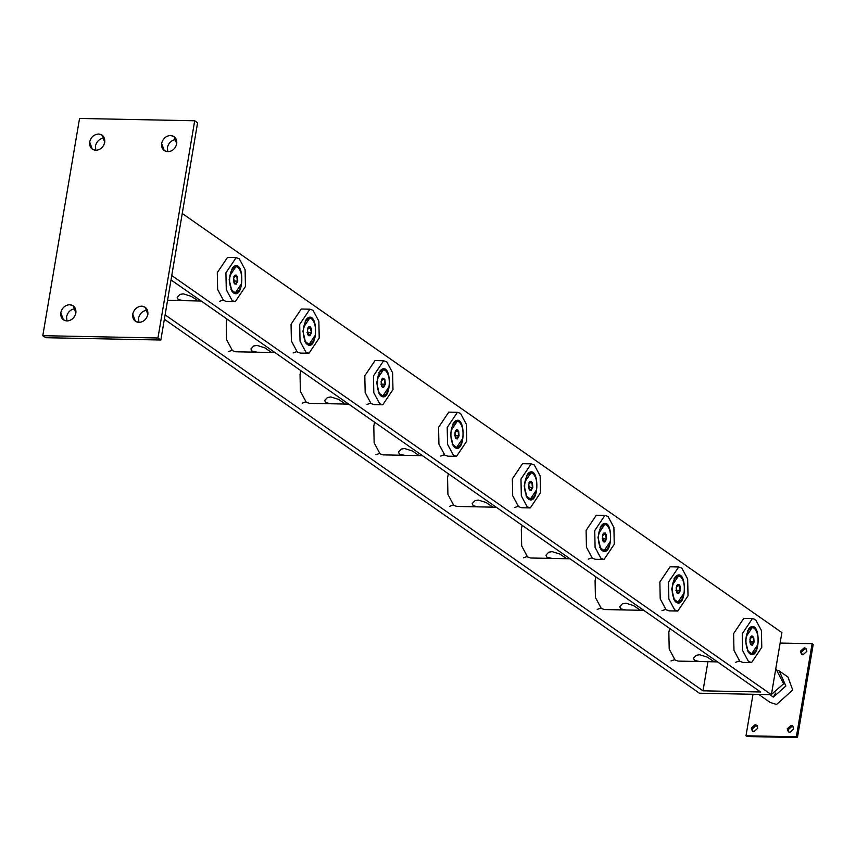 <?xml version="1.0" encoding="UTF-8"?>
<svg xmlns="http://www.w3.org/2000/svg" width="856" height="856" viewBox="0 0 856 856"><rect width="100%" height="100%" fill="white"/><g stroke="black" fill="none" stroke-linecap="round" stroke-linejoin="round"><path stroke-width="1.28" d="M223.042 300.082L219.414 301.376M196.88 299.9L197.929 300.938L183.312 300.649L178.166 299.525L177.16 297.353L179.942 294.432L183.259 293.843L191.027 296.272L196.88 299.9M236.128 257.635L227.493 257.463L217.285 272.668L217.638 289.478L223.512 300.435L226.605 301.515L235.24 301.697L245.447 286.493L245.094 269.672L239.231 258.715L236.128 257.635L225.92 272.839L226.284 289.649L232.147 300.606L235.24 301.697M233.453 292.848C244.185 300.242 244.848 259.111 233.881 266.473L232.436 267.864L229.151 279.655L231.965 291.318L233.453 292.848M257.078 352.201L251.931 351.078L250.926 348.916L253.708 345.985L257.025 345.396L264.782 347.825L271.684 352.501L235.593 351.773L232.49 350.692L226.626 339.725L226.273 322.915L227.108 319.117M296.797 351.634L293.169 352.929M232.019 350.329L228.392 351.623M309.893 309.187L301.259 309.016L291.051 324.221L291.404 341.03L297.267 351.987L300.37 353.079L309.005 353.25L319.213 338.045L318.86 321.235L312.996 310.268L309.893 309.187L299.686 324.392L300.039 341.202L305.902 352.169L309.005 353.25M307.218 344.412C317.95 351.795 318.603 310.664 307.636 318.025L306.191 319.416L302.917 331.208L305.72 342.882L307.218 344.412M330.833 403.754L325.687 402.63L324.681 400.469L327.463 397.537L330.78 396.949L338.548 399.377L345.45 404.053L309.358 403.326L306.255 402.245L300.392 391.288L300.039 374.479L300.873 370.669M370.562 403.187L366.935 404.481M305.785 401.892L302.157 403.187M383.649 360.74L375.014 360.569L364.806 375.773L365.17 392.583L371.033 403.55L374.125 404.631L382.771 404.802L392.968 389.598L392.615 372.788L386.752 361.831L383.649 360.74L373.451 375.955L373.805 392.765L379.668 403.722L382.771 404.802M380.984 395.964C391.706 403.358 392.369 362.227 381.401 369.578L379.957 370.98L376.672 382.76L379.486 394.434L380.984 395.964M404.599 455.317L399.452 454.194L398.447 452.022L401.229 449.09L404.546 448.501L412.314 450.941L419.215 455.606L383.114 454.878L380.021 453.798L374.147 442.841L373.794 426.031L374.628 422.233M444.318 454.75L440.69 456.045M379.54 453.445L375.923 454.739M457.414 412.303L448.779 412.121L438.572 427.337L438.925 444.146L444.788 455.103L447.891 456.184L456.526 456.355L466.734 441.15L466.381 424.341L460.517 413.384L457.414 412.303L447.207 427.508L447.56 444.318L453.434 455.274L456.526 456.355M454.739 447.517C465.471 454.911 466.135 413.78 455.167 421.131L453.723 422.532L450.438 434.324L453.252 445.987L454.739 447.517M478.365 506.87L473.208 505.746L472.212 503.574L474.994 500.653L478.301 500.065L486.069 502.493L492.97 507.159L456.879 506.442L453.776 505.35L447.913 494.394L447.56 477.584L448.394 473.785M518.083 506.303L514.456 507.597M453.305 504.997L449.678 506.292M531.18 463.856L522.535 463.685L512.337 478.889L512.691 495.699L518.554 506.656L521.657 507.736L530.292 507.918L540.5 492.714L540.147 475.893L534.272 464.936L531.18 463.856L520.972 479.06L521.325 495.87L527.189 506.827L530.292 507.918M528.505 499.069C539.237 506.463 539.89 465.332 528.922 472.694L527.478 474.085L524.193 485.876L527.007 497.539L528.505 499.069M552.12 558.422L546.973 557.299L545.968 555.127L548.75 552.206L552.067 551.617L559.835 554.046L566.736 558.722L530.634 557.994L527.542 556.914L521.679 545.946L521.315 529.136L522.16 525.338M591.838 557.855L588.222 559.15M527.071 556.55L523.444 557.845M604.935 515.408L596.3 515.237L586.093 530.442L586.446 547.251L592.32 558.208L595.412 559.3L604.047 559.471L614.255 544.266L613.902 527.457L608.038 516.489L604.935 515.408L594.727 530.613L595.091 547.423L600.955 558.39L604.047 559.471M602.26 550.633C612.992 558.016 613.656 516.885 602.688 524.246L601.244 525.638L597.959 537.429L600.773 549.103L602.26 550.633M625.886 609.975L620.728 608.851L619.733 606.69L622.515 603.758L625.832 603.17L633.59 605.599L640.491 610.275L604.4 609.547L601.297 608.466L595.434 597.509L595.081 580.7L595.915 576.89M665.604 609.408L661.977 610.702M600.826 608.102L597.199 609.408M678.701 566.961L670.066 566.79L659.858 581.994L660.211 598.804L666.075 609.772L669.178 610.852L677.813 611.024L688.021 595.819L687.668 579.009L681.804 568.052L678.701 566.961L668.493 582.176L668.846 598.986L674.71 609.943L677.813 611.024M676.026 602.185C686.758 609.568 687.411 568.448 676.443 575.799L674.999 577.201L671.725 588.982L674.528 600.655L676.026 602.185M699.641 661.538L694.494 660.415L693.488 658.243L696.27 655.311L699.587 654.722L707.356 657.162L714.257 661.827L678.166 661.1L675.063 660.019L669.199 649.062L668.846 632.252L669.681 628.454M739.37 660.971L735.743 662.266M674.592 659.666L670.965 660.96M752.456 618.524L743.821 618.342L733.613 633.558L733.977 650.367L739.841 661.324L742.933 662.405L751.579 662.576L761.776 647.371L761.423 630.562L755.559 619.605L752.456 618.524L742.259 633.729L742.612 650.539L748.476 661.495L751.579 662.576M749.792 653.738C760.513 661.132 761.177 620.001 750.209 627.352L748.765 628.753L745.48 640.545L748.294 652.208L749.792 653.738M775.814 668.557L783.604 683.784L771.427 694.473M758.801 694.409L760.738 695.768M775.568 693.093L773.364 697.116L785.84 686.03L779.249 670.965L777.943 670.216M773.364 697.116L769.812 694.623M761.487 696.377L770.165 702.444L776.563 704.477L792.731 690.011L787.937 677.032L779.249 670.965M745.993 735.775L747.074 736.535L797.45 737.551L796.369 736.791L745.993 735.775L753.002 694.291M780.126 643.049L812.119 643.691L813.2 644.45L797.45 737.551M812.119 643.691L796.369 736.791M802.093 654.626L801.451 652.005L805.282 648.581L806.202 648.752M803.014 654.797L801.505 654.316L800.371 651.245L804.201 647.821L805.71 648.302L806.844 651.373L803.014 654.797M788.975 732.212L788.333 729.58L792.164 726.156L793.084 726.327M789.895 732.383L788.376 731.901L787.242 728.82L791.072 725.396L792.592 725.877L793.726 728.959L789.895 732.383M753.911 731.655L752.392 731.174L751.258 728.103L755.088 724.679L756.597 725.16L757.731 728.231L753.911 731.655M752.98 731.484L752.338 728.863L756.169 725.428L757.1 725.599M234.373 275.932L235.304 275.054L233.602 278.2L233.988 282.812L234.929 284.139L234.48 283.529L236.074 284.278L234.48 283.529L236.074 284.278L237.775 281.121L234.929 284.139L233.602 278.2L236.449 275.183L237.775 281.121L236.074 284.278L237.775 281.121L237.39 276.509L237.037 278.97L237.775 281.121L233.346 281.036L237.775 281.121L237.026 278.821L237.39 276.509L235.304 275.054L237.39 276.509L234.116 276.445L237.39 276.509L235.304 275.054L234.587 275.653M241.478 283.71L235.421 292.72L233.592 292.078C230.232 288.846 229.001 283.368 229.9 275.621L235.946 266.612L237.786 267.254C241.146 270.475 242.366 275.964 241.478 283.71C242.366 275.964 241.146 270.475 237.786 267.254C234.169 265.606 231.537 268.388 229.9 275.621C229.001 283.368 230.232 288.846 233.592 292.078C237.208 293.726 239.841 290.933 241.478 283.71M235.657 266.623L231.366 269.554L235.325 266.601M230.97 289.585L233.014 292.067L235.133 292.699L230.97 289.585M234.929 284.139L234.202 283.293M235.304 275.054L233.891 276.616M308.139 327.495L309.059 326.607L307.358 329.763L307.753 334.364L308.695 335.702L308.235 335.092L309.84 335.83L308.235 335.092L309.84 335.83L311.541 332.674L308.695 335.702L307.358 329.763L310.204 326.735L311.541 332.674L309.84 335.83L311.541 332.674L311.145 328.073L310.781 330.373L311.541 332.674L307.101 332.588L311.541 332.674L310.781 330.373L311.145 328.073L309.059 326.607L311.145 328.073L307.882 328.009L311.145 328.073L309.059 326.607L308.342 327.217M315.233 335.263L309.187 344.273L307.347 343.63C303.998 340.399 302.767 334.921 303.666 327.174L309.712 318.165L311.552 318.807C314.901 322.038 316.132 327.516 315.233 335.263C316.132 327.516 314.901 322.038 311.552 318.807C307.925 317.159 305.292 319.951 303.666 327.174C302.767 334.921 303.998 340.399 307.347 343.63C310.974 345.278 313.596 342.496 315.233 335.263M309.423 318.175L305.132 321.118L309.08 318.154M304.725 341.148L306.769 343.62L308.898 344.251L304.725 341.148M308.695 335.702L307.957 334.856M309.059 326.607L307.657 328.169M381.894 379.048L382.825 378.17L381.123 381.316L381.509 385.928L382.45 387.254L382.001 386.645L383.595 387.383L382.001 386.645L383.595 387.383L385.296 384.237L382.45 387.254L381.123 381.316L383.97 378.299L385.296 384.237L383.595 387.383L385.296 384.237L384.911 379.625L384.547 381.926L385.296 384.237L380.867 384.141L385.296 384.237L384.547 381.926L384.911 379.625L382.825 378.17L384.911 379.625L381.637 379.561L384.911 379.625L382.825 378.17L382.108 378.769M388.999 386.816L382.942 395.825L381.113 395.183C377.753 391.962 376.522 386.473 377.421 378.726L383.477 369.717L385.307 370.359C388.667 373.591 389.897 379.08 388.999 386.816C389.897 379.08 388.667 373.591 385.307 370.359C381.69 368.711 379.058 371.504 377.421 378.726C376.522 386.473 377.753 391.962 381.113 395.183C384.729 396.842 387.361 394.049 388.999 386.816M383.188 369.728L378.887 372.67L382.846 369.706M378.491 392.701L380.535 395.172L382.664 395.804L378.491 392.701M382.45 387.254L381.723 386.409M382.825 378.17L381.423 379.722M455.66 430.6L456.58 429.723L454.889 432.869L455.274 437.48L456.216 438.807L455.756 438.197L457.361 438.935L455.756 438.197L457.361 438.935L459.062 435.79L456.216 438.807L454.889 432.869L457.725 429.851L459.062 435.79L457.361 438.935L459.062 435.79L458.677 431.178L458.324 433.639L459.062 435.79L454.622 435.704L459.062 435.79L458.313 433.478L458.677 431.178L456.58 429.723L458.677 431.178L455.403 431.114L458.677 431.178L456.58 429.723L455.863 430.322M462.754 438.368L456.708 447.388L454.868 446.746C451.519 443.515 450.288 438.026 451.187 430.29L457.232 421.28L459.073 421.912C462.422 425.143 463.652 430.632 462.754 438.368C463.652 430.632 462.422 425.143 459.073 421.912C455.445 420.264 452.824 423.057 451.187 430.29C450.288 438.026 451.519 443.515 454.868 446.746C458.495 448.394 461.127 445.601 462.754 438.368M456.944 421.28L452.653 424.223L456.601 421.259M452.246 444.253L454.301 446.736L456.419 447.367L452.246 444.253M456.216 438.807L455.478 437.962M456.58 429.723L455.178 431.274M529.415 482.153L530.346 481.275L528.644 484.421L529.029 489.033L529.971 490.36L529.522 489.75L531.116 490.499L529.522 489.75L531.116 490.499L532.817 487.342L529.971 490.36L528.644 484.421L531.49 481.404L532.817 487.342L531.116 490.499L532.817 487.342L532.432 482.731L532.068 485.042L532.817 487.342L528.387 487.257L532.817 487.342L532.068 485.042L532.432 482.731L530.346 481.275L532.432 482.731L529.158 482.666L532.432 482.731L530.346 481.275L529.629 481.875M536.519 489.932L530.474 498.941L528.634 498.299C525.274 495.068 524.054 489.589 524.953 481.842L530.998 472.833L532.828 473.475C536.188 476.696 537.418 482.185 536.519 489.932C537.418 482.185 536.188 476.696 532.828 473.475C529.211 471.827 526.579 474.609 524.953 481.842C524.054 489.589 525.274 495.068 528.634 498.299C532.261 499.947 534.882 497.154 536.519 489.932M530.709 472.844L526.419 475.776L530.367 472.822M526.012 495.806L528.056 498.288L530.185 498.92L526.012 495.806M529.971 490.36L529.243 489.514M530.346 481.275L528.944 482.838M603.18 533.716L604.111 532.828L602.41 535.984L602.795 540.585L603.737 541.923L603.277 541.313L604.882 542.051L603.277 541.313L604.882 542.051L606.583 538.895L603.737 541.923L602.41 535.984L605.256 532.956L606.583 538.895L604.882 542.051L606.583 538.895L606.198 534.294L605.845 536.755L606.583 538.895L602.153 538.809L606.583 538.895L605.834 536.594L606.198 534.294L604.111 532.828L606.198 534.294L602.924 534.23L606.198 534.294L604.111 532.828L603.394 533.438M610.285 541.484L604.229 550.494L602.399 549.852C599.04 546.62 597.809 541.142 598.708 533.395L604.753 524.386L606.594 525.028C609.953 528.259 611.173 533.737 610.285 541.484C611.173 533.737 609.953 528.259 606.594 525.028C602.977 523.38 600.345 526.173 598.708 533.395C597.809 541.142 599.04 546.62 602.399 549.852C606.016 551.499 608.648 548.717 610.285 541.484M604.464 524.396L600.174 527.339L604.133 524.375M599.778 547.359L601.822 549.841L603.94 550.472L599.778 547.359M603.737 541.923L603.009 541.078M604.111 532.828L602.699 534.39M676.946 585.269L677.866 584.391L676.165 587.537L676.561 592.149L677.503 593.476L677.043 592.866L678.648 593.604L677.043 592.866L678.648 593.604L680.349 590.458L677.503 593.476L676.165 587.537L679.011 584.52L680.349 590.458L678.648 593.604L680.349 590.458L679.953 585.846L679.589 588.147L680.349 590.458L675.908 590.362L680.349 590.458L679.589 588.147L679.953 585.846L677.866 584.391L679.953 585.846L676.689 585.782L679.953 585.846L677.866 584.391L677.15 584.99M684.04 593.037L677.995 602.046L676.154 601.404C672.805 598.183 671.575 592.694 672.474 584.948L678.519 575.938L680.36 576.58C683.709 579.812 684.939 585.301 684.04 593.037C684.939 585.301 683.709 579.812 680.36 576.58C676.732 574.932 674.1 577.725 672.474 584.948C671.575 592.694 672.805 598.183 676.154 601.404C679.782 603.052 682.403 600.27 684.04 593.037M678.519 575.938L673.94 578.891L677.888 575.928M673.533 598.922L675.577 601.394L677.706 602.025L673.533 598.922M677.503 593.476L676.764 592.63M677.866 584.391L676.465 585.943M750.701 636.821L751.632 635.944L749.931 639.09L750.316 643.701L751.258 645.028L750.808 644.418L752.403 645.157L750.808 644.418L752.403 645.157L754.104 642.011L751.258 645.028L749.931 639.09L752.777 636.072L754.104 642.011L752.403 645.157L754.104 642.011L753.719 637.399L753.355 639.7L754.104 642.011L749.674 641.925L754.104 642.011L753.355 639.7L753.719 637.399L751.632 635.944L753.719 637.399L750.445 637.335L753.719 637.399L751.632 635.944L750.915 636.543M757.806 644.589L751.75 653.61L749.92 652.968C746.56 649.736 745.33 644.247 746.229 636.511L752.285 627.491L754.115 628.133C757.474 631.364 758.705 636.853 757.806 644.589C758.705 636.853 757.474 631.364 754.115 628.133C750.498 626.485 747.866 629.278 746.229 636.511C745.33 644.247 746.56 649.736 749.92 652.968C753.537 654.615 756.169 651.823 757.806 644.589M751.996 627.502L747.695 630.444L751.654 627.48M747.299 650.474L749.342 652.957L751.472 653.588L747.299 650.474M751.258 645.028L750.53 644.183M751.632 635.944L750.231 637.495M699.427 693.21L164.363 319.235L699.427 693.21L771.395 694.655L781.892 632.595L182.253 213.476L781.892 632.595L771.395 694.655L699.427 693.21M138.533 318.175L138.918 322.434C134.456 321.824 132.391 319.053 132.744 314.131C134.06 309.23 137.035 306.566 141.679 306.138C146.151 306.748 148.206 309.519 147.863 314.441C146.547 319.341 143.573 322.006 138.929 322.434C143.573 322.006 146.547 319.341 147.863 314.441L145.21 307.261L141.679 306.138C137.035 306.566 134.06 309.23 132.744 314.131L135.398 321.31L138.929 322.434L138.533 318.175C139.838 313.275 142.824 310.61 147.467 310.182C142.824 310.61 139.838 313.275 138.533 318.175M66.554 316.731L66.939 320.979C62.477 320.369 60.423 317.608 60.776 312.686C62.081 307.786 65.056 305.121 69.711 304.693C74.172 305.303 76.238 308.064 75.884 312.986C74.579 317.897 71.594 320.561 66.95 320.979C71.594 320.561 74.579 317.897 75.884 312.986L73.242 305.817L69.711 304.693C65.056 305.121 62.081 307.786 60.776 312.686L63.419 319.866L66.95 320.979L66.554 316.731C67.87 311.83 70.845 309.166 75.489 308.738L75.489 308.738C70.845 309.166 67.87 311.83 66.554 316.731M95.423 146.055L95.808 150.303C91.346 149.693 89.292 146.932 89.645 142.01C90.95 137.099 93.925 134.435 98.579 134.018C103.041 134.617 105.106 137.388 104.753 142.31C103.448 147.211 100.462 149.875 95.819 150.303C100.462 149.875 103.448 147.211 104.753 142.31L102.11 135.13L98.579 134.018C93.925 134.435 90.95 137.099 89.645 142.01L92.288 149.179L95.819 150.303L95.423 146.055C96.739 141.144 99.713 138.479 104.357 138.051L104.357 138.051C99.713 138.479 96.739 141.144 95.423 146.055M167.401 147.5L167.787 151.747C163.325 151.138 161.26 148.377 161.613 143.455C162.929 138.554 165.904 135.89 170.547 135.462C175.02 136.072 177.074 138.833 176.732 143.755C175.416 148.666 172.441 151.33 167.787 151.747C172.441 151.33 175.416 148.666 176.732 143.755L174.078 136.586L170.547 135.462C165.904 135.89 162.929 138.554 161.613 143.455L164.256 150.635L167.787 151.747L167.401 147.5C168.707 142.599 171.692 139.935 176.336 139.507L176.336 139.507C171.692 139.935 168.707 142.599 167.401 147.5M194.697 120.771L197.586 122.793L194.697 120.771L157.953 337.992L160.853 340.014L197.586 122.793L160.853 340.014L157.953 337.992L42.8 335.68L45.689 337.703L160.853 340.014L45.689 337.703L42.8 335.68L79.544 118.449L194.697 120.771L79.544 118.449L42.8 335.68L157.953 337.992L194.697 120.771M165.101 314.869L703.001 690.824L707.998 661.292L703.001 690.824L760.588 691.99L171.018 279.912L760.588 691.99L703.001 690.824L165.101 314.869M171.756 275.546L771.395 694.655L171.756 275.546M167.562 300.328L183.312 300.649M201.203 301.012L197.929 300.938M274.958 352.565L271.684 352.501M348.724 404.118L345.45 404.053M422.479 455.67L419.215 455.606M496.245 507.234L492.97 507.159M570.01 558.786L566.736 558.722M643.765 610.339L640.491 610.275M717.531 661.891L714.257 661.827M235.421 292.72L234.844 292.709M235.946 266.612L235.379 266.601M309.187 344.273L308.609 344.262M309.712 318.165L309.134 318.154M382.942 395.825L382.375 395.814M383.477 369.717L382.9 369.706M456.708 447.388L456.13 447.378M457.232 421.28L456.655 421.259M530.474 498.941L529.896 498.93M530.998 472.833L530.42 472.822M604.229 550.494L603.651 550.483M604.753 524.386L604.186 524.375M677.995 602.046L677.417 602.035M751.75 653.61L751.183 653.588M752.285 627.491L751.707 627.48"/></g></svg>
